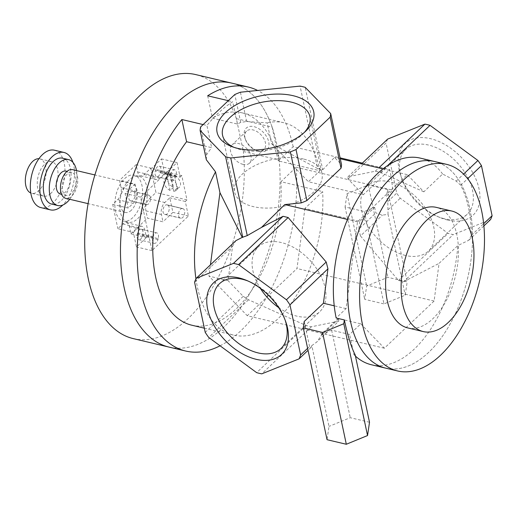 <?xml version="1.0" encoding="UTF-8"?>
<svg xmlns="http://www.w3.org/2000/svg" width="518" height="518" viewBox="0 0 518 518"><rect width="100%" height="100%" fill="white"/><g stroke="black" fill="none" stroke-linecap="round" stroke-linejoin="round"><path stroke-width="0.39" stroke-dasharray="2.59 1.94" d="M285.191 320.241A44.665 28.263 -133.5 0 0 284.732 318.874A44.665 28.263 -133.5 0 0 249.307 281.527A44.665 28.263 -133.5 0 0 247.96 280.996M278.6 307.556A44.665 28.263 -133.5 0 0 319.755 311.726A44.665 28.263 -133.5 0 0 319.554 273.452A44.665 28.263 -133.5 0 0 281.19 242.515A44.665 28.263 -133.5 0 0 258.268 246.924A44.665 28.263 -133.5 0 0 260.282 288.248M233.916 147.319A44.665 24.055 -12 0 0 235.787 148.103A44.665 24.055 -12 0 0 303.036 133.825A44.665 24.055 -12 0 0 304.454 132.33M303.412 158.994A44.665 24.055 -12 0 0 255.756 165.19A44.665 24.055 -12 0 0 234.628 192.087A44.665 24.055 -12 0 0 283.32 206.332A44.665 24.055 -12 0 0 322.008 173.511A44.665 24.055 -12 0 0 303.412 158.994M447.733 220.072A49.398 31.261 -133.5 0 0 478.522 186.713A49.398 31.261 -133.5 0 0 426.353 137.892A49.398 31.261 -133.5 0 0 400.958 176.295A49.398 31.261 -133.5 0 0 440.138 217.592A49.398 31.261 -133.5 0 0 447.733 220.072M444.25 218.693A44.665 28.263 46.5 0 1 437.38 216.453A44.665 28.263 46.5 0 1 401.949 179.111A44.665 28.263 46.5 0 1 405.678 149.482A44.665 28.263 46.5 0 1 456.928 162.425A44.665 28.263 46.5 0 1 467.171 214.284A44.665 28.263 46.5 0 1 444.25 218.693M405.497 255.465A44.665 28.263 46.5 0 1 367.126 224.534A44.665 28.263 46.5 0 1 366.925 186.253A44.665 28.263 46.5 0 1 418.175 199.197A44.665 28.263 46.5 0 1 428.412 251.055A44.665 28.263 46.5 0 1 405.497 255.465M321.341 334.414L331.63 330.193L349.618 334.453L360.8 323.841L338.144 318.473L321.341 334.414L321.503 335.165L316.822 341.997L311.823 345.59L329.001 426.411L327.039 439.698M355.199 354.94L353.904 354.636L349.618 334.453M369.509 422.261L350.233 417.689L329.001 426.411M331.63 330.193L350.233 417.689M338.144 318.473L338.597 318.939L321.503 335.165M311.823 345.59L311.027 347.494L309.55 346.503L307.621 348.336M309.55 346.503L304.221 321.451M360.8 323.841L384.369 348.213L434.103 301.029L439.063 263.384L457.828 245.577L468.771 240.248L471.38 235.373A106.171 59.058 103.3 0 0 468.55 207.951A106.171 59.058 103.3 0 0 460.729 185.269L456.196 181.106L442.618 174.009L423.847 191.815L407.239 174.637L357.504 221.821L346.069 308.611L336.169 318.007M442.618 174.009A106.171 59.058 103.3 0 0 420.292 158.119M353.904 354.636A106.171 59.058 103.3 0 0 355.445 356.112M371.315 364.73A106.171 59.058 103.3 0 0 457.828 245.577M220.072 345.804A135.658 75.466 103.3 0 0 296.128 167.282L280.931 181.701L322.662 191.589L304.901 208.443L359.751 221.445L374.637 207.317L364.348 211.538L345.072 206.973L347.034 193.687L368.266 184.965L387.542 189.536L386.59 195.972L392.709 190.171A135.658 75.466 103.3 0 0 389.737 169.626L363.267 194.742L308.417 181.74L319.982 170.772L278.25 160.878L293.156 146.736L340.099 157.861M296.128 167.282L392.709 190.171M362.328 163.131L389.737 169.626M168.926 347.066L168.978 347.079A135.658 75.466 103.3 0 0 253.801 286.247A135.658 75.466 103.3 0 0 276.463 142.78A135.658 75.466 103.3 0 0 231.552 83.074A135.658 75.466 103.3 0 1 272.144 127.124L236.376 118.648L243.363 151.528L279.131 160.004L272.144 127.124M203.127 124.573L206.909 125.466L211.629 147.662L203.36 145.7M228.309 100.68L232.718 101.729A135.658 75.466 103.3 0 0 206.909 125.466M293.156 146.736A135.658 75.466 103.3 0 0 257.608 90.456M364.348 211.538L383.98 303.904L405.212 295.182L407.174 281.896L387.898 277.331L366.666 286.046L364.704 299.333L383.98 303.904M374.637 207.317L375.828 212.924L382.426 215.125L388.034 214.368L405.212 295.182M345.072 206.973L364.704 299.333M347.034 193.687L366.666 286.046M368.266 184.965L387.898 277.331M387.542 189.536L407.174 281.896M207.679 95.791L212.432 118.149L237.471 124.08A109.117 60.703 -76.7 0 1 240.715 122.397L246.659 121.523L267.171 122.863L271.594 143.661L308.417 181.74M278.25 160.878A109.117 60.703 103.3 0 0 242.126 112.859A109.117 60.703 103.3 0 0 212.432 118.149M191.789 325.207A109.117 60.703 103.3 0 0 280.931 181.701M388.034 214.368L387.781 201.586L386.59 195.972M319.982 170.772A109.117 60.703 103.3 0 0 283.858 122.747A109.117 60.703 103.3 0 0 267.171 122.863M423.847 191.815L380.413 172.416L375.291 171.205L347.902 176.813L348.083 179.04L363.267 194.742M348.083 179.04L386.065 143L396.717 193.11A66.356 41.99 -133.5 0 0 400.233 198.232L448.135 233.378A66.356 41.99 -133.5 0 0 453.25 234.589L490.501 219.632M387.781 201.586L396.717 193.11M237.471 124.08L232.718 101.729M195.94 278.852A109.117 60.703 103.3 0 0 233.521 335.101A109.117 60.703 103.3 0 0 322.662 191.589M206.345 159.764L206.559 154.798A109.117 60.703 -76.7 0 1 211.629 147.662M346.069 308.611L334.214 305.801M338.597 318.939L338.778 321.166L316.822 341.997M311.027 347.494L308.042 350.33M359.751 221.445L358.734 229.144L375.828 212.924M358.734 229.144L360.476 235.955L382.426 215.125M360.476 235.955L398.517 280.458L403.632 281.669L453.25 234.589M398.517 280.458L448.135 233.378M388.222 209.628L400.233 198.232M347.902 176.813L361.596 163.817M387.665 139.089A66.356 41.99 -133.5 0 0 386.065 143M375.291 171.205L378.781 167.897M380.413 172.416L387.639 165.566M403.632 281.669L439.063 263.384M468.771 240.248L483.883 225.906M471.38 235.373L483.67 223.718M460.729 185.269L467.676 178.678M456.196 181.106L463.584 174.093M385.923 368.194A106.171 59.058 103.3 0 0 452.13 320.279A106.171 59.058 103.3 0 0 469.748 208.236A106.171 59.058 103.3 0 0 434.9 161.584M338.778 321.166L311.389 326.774L306.267 325.563L248.511 299.773L243.214 296.335L228.03 280.633L232.563 246.225L194.58 282.265M243.214 296.335L205.232 332.368M232.563 246.225L235.943 240.624M311.389 326.774L261.771 373.854M306.267 325.563L256.65 372.643M248.511 299.773L208.754 337.496M228.03 280.633L208.955 276.113L210.444 264.821M384.369 348.213L247.254 315.715L208.955 276.113M240.715 122.397L234.79 94.529M246.659 121.523L240.43 92.217M206.559 154.798L200.641 126.929M271.594 143.661L317.605 168.57L300.077 86.105M317.605 168.57L322.72 169.781L305.193 87.322M322.72 169.781L334.505 157.401L341.543 164.653M407.239 174.637L383.016 168.894M340.294 158.767L334.505 157.401M357.504 221.821L347.481 219.444M304.901 208.443L296.989 268.525L247.254 315.715M434.103 301.029L296.989 268.525M385.625 368.123A106.164 59.058 103.3 0 0 452.007 320.512A106.164 59.058 103.3 0 0 469.742 208.236A106.164 59.058 103.3 0 0 434.596 161.512M407.75 327.907A61.933 34.453 103.3 0 0 446.471 300.136A61.933 34.453 103.3 0 0 456.818 234.635A61.933 34.453 103.3 0 0 436.318 207.381M259.194 151.437A15.041 9.518 -133.5 0 0 268.57 141.278A15.041 9.518 -133.5 0 0 252.687 126.418A15.041 9.518 -133.5 0 0 244.949 138.105A15.041 9.518 -133.5 0 0 256.883 150.686A15.041 9.518 -133.5 0 0 259.194 151.437M257.42 150.738A12.633 7.99 46.5 0 1 255.478 150.103A12.633 7.99 46.5 0 1 245.461 139.543A12.633 7.99 46.5 0 1 246.51 131.164A12.633 7.99 46.5 0 1 261.007 134.822A12.633 7.99 46.5 0 1 263.902 149.488A12.633 7.99 46.5 0 1 257.42 150.738M243.033 164.381A12.633 7.99 46.5 0 1 232.187 155.633A12.633 7.99 46.5 0 1 232.129 144.813A12.633 7.99 46.5 0 1 246.62 148.472A12.633 7.99 46.5 0 1 249.514 163.138A12.633 7.99 46.5 0 1 243.033 164.381M168.978 347.079A135.658 75.466 103.3 0 0 249.287 294.347A135.658 75.466 103.3 0 0 279.131 160.004M236.376 118.648A135.658 75.466 103.3 0 0 195.785 74.598M133.204 338.597A135.658 75.466 103.3 0 0 213.52 285.871A135.658 75.466 103.3 0 0 243.363 151.528M132.861 217.566A23.595 13.125 -76.7 0 1 123.284 221.076A23.595 13.125 -76.7 0 1 115.954 195.092A23.595 13.125 -76.7 0 1 134.168 175.162A23.595 13.125 -76.7 0 1 142.592 193.033A23.595 13.125 -76.7 0 1 132.861 217.566M137.626 218.693A23.595 13.125 103.3 0 0 147.358 194.166A23.595 13.125 103.3 0 0 138.934 176.295A23.595 13.125 103.3 0 0 120.726 196.225A23.595 13.125 103.3 0 0 128.056 222.209A23.595 13.125 103.3 0 0 137.626 218.693M131.307 210.269A14.744 8.204 -76.7 0 1 125.324 212.464A14.744 8.204 -76.7 0 1 120.746 196.225A14.744 8.204 -76.7 0 1 132.129 183.773A14.744 8.204 -76.7 0 1 137.393 194.943A14.744 8.204 -76.7 0 1 131.307 210.269M72.514 169.639A14.744 8.204 -76.7 0 1 77.778 180.808A14.744 8.204 -76.7 0 1 71.691 196.141A14.744 8.204 -76.7 0 1 65.708 198.336M71.18 193.713A11.797 6.559 -76.7 0 1 66.388 195.467A11.797 6.559 -76.7 0 1 62.723 182.472A11.797 6.559 -76.7 0 1 71.834 172.507A11.797 6.559 -76.7 0 1 76.042 181.442A11.797 6.559 -76.7 0 1 71.18 193.713M65.87 171.095A11.797 6.559 -76.7 0 1 70.079 180.031A11.797 6.559 -76.7 0 1 65.216 192.295A11.797 6.559 -76.7 0 1 60.431 194.056M76.522 170.59A23.595 13.125 -76.7 0 1 69.716 199.288M62.633 158.204A23.595 13.125 -76.7 0 1 71.05 176.075A23.595 13.125 -76.7 0 1 61.318 200.608A23.595 13.125 -76.7 0 1 51.748 204.118M72.921 162.354A29.494 16.408 -76.7 0 1 62.807 205.031M54.455 150.207A29.494 16.408 -76.7 0 1 64.983 172.546A29.494 16.408 -76.7 0 1 52.817 203.205A29.494 16.408 -76.7 0 1 40.851 207.595M50.751 193.486A17.696 9.842 -76.7 0 1 43.57 196.121A17.696 9.842 -76.7 0 1 38.073 176.632A17.696 9.842 -76.7 0 1 51.729 161.681A17.696 9.842 -76.7 0 1 58.048 175.084A17.696 9.842 -76.7 0 1 50.751 193.486M38.915 158.722A17.696 9.842 -76.7 0 1 39.808 158.858A17.696 9.842 -76.7 0 1 46.128 172.261A17.696 9.842 -76.7 0 1 38.824 190.656A17.696 9.842 -76.7 0 1 31.643 193.292A17.696 9.842 -76.7 0 1 30.782 193.013M146.322 204.61L145.778 204.396A4.869 2.707 -76.7 0 1 144.522 198.912A4.869 2.707 -76.7 0 1 148.232 194.995A4.869 2.707 -76.7 0 1 148.439 195.059L148.983 195.273A4.869 2.707 -76.7 0 1 150.239 200.757A4.869 2.707 -76.7 0 1 146.529 204.675A4.869 2.707 -76.7 0 1 146.322 204.61L130.821 200.939A4.869 2.707 103.3 0 0 131.028 201.003A4.869 2.707 103.3 0 0 134.738 197.08A4.869 2.707 103.3 0 0 133.482 191.595L132.938 191.382A4.869 2.707 103.3 0 0 132.731 191.317A4.869 2.707 103.3 0 0 129.021 195.241A4.869 2.707 103.3 0 0 130.277 200.725L130.821 200.939M182.666 208.586L183.21 208.799A4.869 2.707 -76.7 0 1 184.466 214.284A4.869 2.707 -76.7 0 1 180.756 218.201A4.869 2.707 -76.7 0 1 180.549 218.136L180.005 217.923A4.869 2.707 -76.7 0 1 178.749 212.438A4.869 2.707 -76.7 0 1 182.459 208.521A4.869 2.707 -76.7 0 1 182.666 208.586L167.165 204.908A4.869 2.707 103.3 0 0 166.958 204.843A4.869 2.707 103.3 0 0 163.248 208.767A4.869 2.707 103.3 0 0 164.51 214.251L165.048 214.465A4.869 2.707 103.3 0 0 165.261 214.53A4.869 2.707 103.3 0 0 168.965 210.606A4.869 2.707 103.3 0 0 167.709 205.128L167.165 204.908M158.197 238.617L157.912 239.62A4.869 2.707 -76.7 0 1 154.254 243.35A4.869 2.707 -76.7 0 1 152.842 237.613L153.127 236.616A4.869 2.707 -76.7 0 1 156.786 232.88A4.869 2.707 -76.7 0 1 158.197 238.617L142.696 234.945A4.869 2.707 103.3 0 0 141.284 229.209A4.869 2.707 103.3 0 0 137.626 232.938L137.341 233.942A4.869 2.707 103.3 0 0 138.753 239.679A4.869 2.707 103.3 0 0 142.411 235.943L142.696 234.945M170.791 174.579L171.076 173.575A4.869 2.707 -76.7 0 1 174.734 169.846A4.869 2.707 -76.7 0 1 176.152 175.583L175.867 176.58A4.869 2.707 -76.7 0 1 172.209 180.316A4.869 2.707 -76.7 0 1 170.791 174.579L155.296 170.901A4.869 2.707 103.3 0 0 156.708 176.638A4.869 2.707 103.3 0 0 160.366 172.908L160.651 171.905A4.869 2.707 103.3 0 0 159.24 166.168A4.869 2.707 103.3 0 0 155.581 169.904L155.296 170.901M135.03 184.045L136.577 191.336A8.845 4.921 -76.7 0 1 133.158 203.347L128.192 208.061L112.691 204.383L117.657 199.67A8.845 4.921 103.3 0 0 121.082 187.665L119.528 180.374L135.03 184.045L125.091 193.479L128.192 208.061M133.359 232.368L138.325 227.648A8.845 4.921 -76.7 0 1 141.919 226.334A8.845 4.921 -76.7 0 1 144.846 230.225L146.393 237.516L130.899 233.845L129.345 226.554A8.845 4.921 103.3 0 0 126.418 222.656A8.845 4.921 103.3 0 0 122.824 223.977L117.858 228.691L133.359 232.368L136.454 246.95L146.393 237.516M180.134 177.156L181.792 175.583L186.959 199.89L185.302 201.463L188.403 216.045L151.955 250.621L140.592 197.151L177.033 162.574L180.134 177.156L164.633 173.485L159.667 178.198A8.845 4.921 -76.7 0 1 156.073 179.513A8.845 4.921 -76.7 0 1 153.147 175.621L151.593 168.331L136.098 164.653L137.646 171.944A8.845 4.921 103.3 0 0 140.572 175.842A8.845 4.921 103.3 0 0 144.166 174.521L150.79 168.233L155.957 192.541L149.333 198.828A8.845 4.921 103.3 0 0 145.914 210.839L147.462 218.13L162.963 221.801L161.409 214.51A8.845 4.921 -76.7 0 1 164.834 202.506L169.8 197.785L172.902 212.374L162.963 221.801M164.633 173.485L161.532 158.897L151.593 168.331M112.691 204.383L117.858 228.691M151.955 250.621L136.454 246.95M140.592 197.151L125.091 193.479M177.033 162.574L161.532 158.897M136.098 164.653L119.528 180.374M174.275 175.311L177.014 188.17A8.113 5.135 -133.5 0 0 179.435 187.199A8.113 5.135 -133.5 0 0 179.869 181.19A8.113 5.135 -133.5 0 0 174.275 175.311L170.966 178.451L173.698 191.317L177.014 188.17M173.698 191.317A8.113 5.135 -133.5 0 0 176.126 190.346A8.113 5.135 -133.5 0 0 176.554 184.337A8.113 5.135 -133.5 0 0 170.966 178.451M170.7 174.462A8.113 5.135 -133.5 0 0 168.272 175.434A8.113 5.135 -133.5 0 0 167.845 181.442A8.113 5.135 -133.5 0 0 173.433 187.322L170.7 174.462L167.385 177.603A8.113 5.135 -133.5 0 0 164.964 178.574A8.113 5.135 -133.5 0 0 164.53 184.583A8.113 5.135 -133.5 0 0 170.124 190.469L173.433 187.322M170.124 190.469L167.385 177.603M130.899 233.845L147.462 218.13M188.403 216.045L172.902 212.374M185.302 201.463L169.8 197.785M186.959 199.89L155.957 192.541M181.792 175.583L150.79 168.233M130.277 200.725L145.778 204.396M132.938 191.382L148.439 195.059M133.482 191.595L148.983 195.273M167.709 205.128L183.21 208.799M165.048 214.465L180.549 218.136M164.51 214.251L180.005 217.923M142.411 235.943L157.912 239.62M137.341 233.942L152.842 237.613M137.626 232.938L153.127 236.616M155.581 169.904L171.076 173.575M160.651 171.905L176.152 175.583M160.366 172.908L175.867 176.58M121.082 187.665L136.577 191.336M117.657 199.67L133.158 203.347M122.824 223.977L138.325 227.648M129.345 226.554L144.846 230.225M137.646 171.944L153.147 175.621M144.166 174.521L159.667 178.198M149.333 198.828L164.834 202.506M145.914 210.839L161.409 214.51M246.542 280.387L249.3 281.527M285.722 321.684L284.732 318.868M219.515 283.696L258.268 246.924M281.002 348.504L319.755 311.732M306.099 130.769L303.03 133.832M231.786 146.568L235.832 148.116M222.546 135.224L234.635 192.087M309.926 116.647L322.008 173.511M400.958 176.295L401.949 179.111M440.138 217.592L437.38 216.453M405.685 149.482L366.925 186.247M467.165 214.284L428.412 251.055M242.126 112.859L283.858 122.747M204.345 328.185L233.521 335.101M244.949 138.112L245.461 139.543M256.883 150.686L255.478 150.103M246.51 131.164L232.129 144.813M263.902 149.488L249.514 163.138M138.934 176.295L134.168 175.162M128.056 222.209L123.284 221.076M132.129 183.773L94.898 174.948M125.324 212.464L88.099 203.645M71.834 172.507L67.042 171.374M66.388 195.467L61.603 194.334M51.729 161.681L39.808 158.858M43.57 196.121L31.643 193.292M132.731 191.317L148.232 194.995M131.028 201.003L146.529 204.675M165.261 214.53L180.756 218.201M166.958 204.843L182.459 208.521M138.753 239.679L154.254 243.35M141.284 229.209L156.786 232.88M159.24 166.168L174.734 169.846M156.708 176.638L172.209 180.316M126.418 222.656L141.919 226.334M140.572 175.842L156.073 179.513M176.126 190.346L179.435 187.199M164.964 178.574L168.272 175.434"/><path stroke-width="0.78" d="M238.947 277.907A49.398 31.261 46.5 0 1 246.542 280.387A49.398 31.261 46.5 0 1 285.729 321.691A49.398 31.261 46.5 0 1 260.327 360.094A49.398 31.261 46.5 0 1 208.158 311.266A49.398 31.261 46.5 0 1 238.947 277.907M247.96 280.996A44.665 28.263 -133.5 0 0 242.43 279.286A44.665 28.263 -133.5 0 0 219.515 283.696A44.665 28.263 -133.5 0 0 229.752 335.554A44.665 28.263 -133.5 0 0 281.002 348.497A44.665 28.263 -133.5 0 0 285.191 320.241M260.282 288.248A44.665 28.263 -133.5 0 0 278.6 307.556M293.156 95.707A49.398 26.606 168 0 1 306.112 130.763A49.398 26.606 168 0 1 231.727 146.549A49.398 26.606 168 0 1 227.771 110.522A49.398 26.606 168 0 1 293.156 95.707M304.454 132.33A44.665 24.055 -12 0 0 309.926 116.647A44.665 24.055 -12 0 0 291.323 102.13A44.665 24.055 -12 0 0 243.667 108.327A44.665 24.055 -12 0 0 222.546 135.224A44.665 24.055 -12 0 0 233.916 147.319M434.9 161.584A106.171 59.058 103.3 0 0 434.596 161.512L420.292 158.119A106.171 59.058 103.3 0 0 353.904 205.73A106.171 59.058 103.3 0 0 336.169 318.007L344.34 319.943C347.733 335.781 351.353 347.448 355.199 354.94L369.509 422.261L367.547 435.547L343.784 323.744L322.552 332.459L346.315 444.263L367.547 435.547M322.552 332.459L303.276 327.888L304.221 321.451L323.413 303.244L327.946 268.836L289.963 304.869L300.615 354.979A66.356 41.99 46.5 0 1 299.015 358.89L261.771 373.854A66.356 41.99 46.5 0 1 256.65 372.643L208.754 337.496A66.356 41.99 46.5 0 1 205.232 332.368L194.58 282.265A66.356 41.99 46.5 0 1 196.18 278.354L233.43 263.39A66.356 41.99 46.5 0 1 238.545 264.601L286.448 299.747A66.356 41.99 46.5 0 1 289.963 304.869M307.621 348.336L300.615 354.979M355.445 356.112A106.171 59.058 103.3 0 0 371.315 364.73L385.625 368.123A106.171 59.058 103.3 0 0 385.923 368.194M340.099 157.861L362.328 163.131M168.978 347.079A135.658 75.466 103.3 0 1 126.832 197.669A135.658 75.466 103.3 0 1 231.552 83.074A135.658 75.466 103.3 0 0 126.832 197.669A135.658 75.466 103.3 0 0 168.978 347.079L185.671 351.036A135.658 75.466 103.3 0 0 220.072 345.804M203.36 145.7L186.59 141.725L181.87 119.528A135.658 75.466 103.3 0 0 137.166 258.106A135.658 75.466 103.3 0 0 185.671 351.036M181.87 119.528L203.127 124.573M257.608 90.456A135.658 75.466 103.3 0 0 248.245 87.03A135.658 75.466 103.3 0 0 207.679 95.791L228.309 100.68M472.319 238.312A61.933 34.453 103.3 0 0 451.819 211.053A61.933 34.453 103.3 0 0 404.008 263.371A61.933 34.453 103.3 0 0 423.251 331.578A61.933 34.453 103.3 0 0 461.972 303.807A61.933 34.453 103.3 0 0 472.319 238.312M186.59 141.725A109.117 60.703 103.3 0 0 152.816 252.376A109.117 60.703 103.3 0 0 191.789 325.207L204.345 328.185M196.18 278.354L235.943 240.624L242.23 237.38L219.949 192.664L215.527 171.866A109.117 60.703 103.3 0 0 195.94 278.852M215.527 171.866L206.345 159.764L200.116 130.458A66.356 35.736 168 0 1 200.641 126.929L234.79 94.529A66.356 35.736 168 0 1 240.43 92.217L300.077 86.105A66.356 35.736 168 0 1 305.193 87.322L330.691 113.61A66.356 35.736 168 0 1 330.173 117.139L296.024 149.54A66.356 35.736 168 0 1 290.384 151.858L230.737 157.964A66.356 35.736 168 0 1 225.615 156.753L200.116 130.458M344.34 319.943L343.784 323.744M303.276 327.888L327.039 439.698L346.315 444.263M334.214 305.801L323.413 303.244M308.042 350.33L299.015 358.89M361.596 163.817L387.665 139.089L424.915 124.126L378.781 167.897M387.639 165.566L430.031 125.343A66.356 41.99 -133.5 0 0 424.915 124.126M483.883 225.906L490.501 219.632A66.356 41.99 -133.5 0 0 492.1 215.721L481.449 165.611A66.356 41.99 -133.5 0 0 477.933 160.489L430.031 125.343M483.67 223.718L492.1 215.721M467.676 178.678L481.449 165.611M463.584 174.093L477.933 160.489M385.625 368.123A106.164 59.058 103.3 0 1 352.641 251.198A106.164 59.058 103.3 0 1 434.596 161.512A106.171 59.058 103.3 0 0 352.641 251.198A106.171 59.058 103.3 0 0 385.625 368.123L397.546 370.946A106.164 59.058 103.3 0 0 463.927 323.342A106.164 59.058 103.3 0 0 481.669 211.066A106.164 59.058 103.3 0 0 446.522 164.335A106.164 59.058 103.3 0 0 364.562 254.021A106.164 59.058 103.3 0 0 397.546 370.946M242.23 237.38L247.241 235.612L261.493 227.434L283.048 216.31L288.163 217.521L326.204 262.024L327.946 268.836M326.204 262.024L286.448 299.747M288.163 217.521L238.545 264.601M283.048 216.31L233.43 263.39M210.444 264.821L219.949 192.664M242.761 237.412L225.615 156.753M247.241 235.612L230.737 157.964M330.173 117.139L341.025 168.182A66.356 35.736 168 0 0 341.543 164.653L330.691 113.61M341.025 168.182L306.87 200.583L296.024 149.54M306.87 200.583A66.356 35.736 168 0 1 301.236 202.901L290.384 151.858M301.236 202.901L284.77 204.584L261.493 227.434M383.016 168.894L340.294 158.767M347.481 219.444L284.77 204.584M451.819 211.053L436.318 207.381A61.933 34.453 103.3 0 0 388.506 259.699A61.933 34.453 103.3 0 0 407.75 327.907L423.251 331.578M231.507 83.061L195.785 74.598A135.658 75.466 103.3 0 0 91.064 189.193A135.658 75.466 103.3 0 0 133.204 338.597L168.926 347.066M88.099 203.645L65.708 198.336A14.744 8.204 -76.7 0 1 61.13 182.096A14.744 8.204 -76.7 0 1 72.514 169.639L94.898 174.948M61.603 194.334L60.431 194.056A11.797 6.559 -76.7 0 1 56.766 181.06A11.797 6.559 -76.7 0 1 65.87 171.095L67.042 171.374M69.716 199.288A23.595 13.125 -76.7 0 1 67.282 202.02A23.595 13.125 -76.7 0 1 57.705 205.529A23.595 13.125 -76.7 0 1 50.382 179.545A23.595 13.125 -76.7 0 1 68.59 159.622A23.595 13.125 -76.7 0 1 76.522 170.59M57.705 205.529L51.748 204.118A23.595 13.125 -76.7 0 1 44.418 178.134A23.595 13.125 -76.7 0 1 62.633 158.204L68.59 159.622M62.807 205.031A29.494 16.408 -76.7 0 1 62.354 205.471A29.494 16.408 -76.7 0 1 50.388 209.861A29.494 16.408 -76.7 0 1 41.226 177.376A29.494 16.408 -76.7 0 1 63.992 152.467A29.494 16.408 -76.7 0 1 72.921 162.354M50.388 209.861L40.851 207.595A29.494 16.408 -76.7 0 1 31.689 175.116A29.494 16.408 -76.7 0 1 54.455 150.207L63.992 152.467M30.782 193.013A17.696 9.842 -76.7 0 1 26.146 173.802A17.696 9.842 -76.7 0 1 38.915 158.722M231.552 83.074L248.245 87.03M434.596 161.512L446.522 164.335"/></g></svg>
